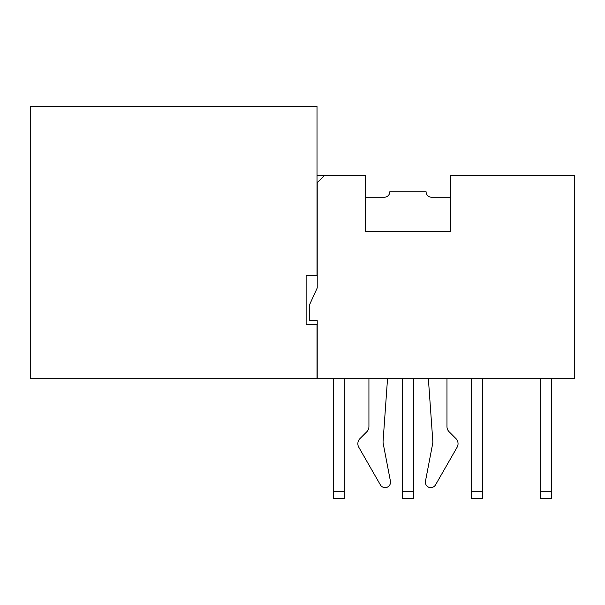 <?xml version="1.0" encoding="UTF-8"?>
<svg xmlns="http://www.w3.org/2000/svg" width="605" height="605" viewBox="0 0 605 605"><rect width="100%" height="100%" fill="white"/><g stroke="black" fill="none" stroke-linecap="round" stroke-linejoin="round"><path stroke-width="0.91" d="M30.25 378.73L30.25 106.48L317.02 106.48L317.02 275.275L306.13 275.275L306.13 324.28L317.02 324.28L317.02 378.73L30.25 378.73M318.79 181.137L317.02 182.642M317.02 378.73L317.217 320.65L309.76 320.65L309.76 304.315L317.217 287.98L317.217 182.71L324.477 175.45L317.02 175.45M324.477 175.45L365.299 175.45L365.299 231.715L450.604 231.715L450.604 175.45L574.75 175.45L574.75 378.73L317.217 378.73L317.217 320.65M368.929 378.73L368.929 426.631A7.26 7.26 0 0 1 366.796 431.766L359.99 438.564A7.268 7.268 0 0 0 358.659 447.027L380.386 484.9A5.43 5.43 0 0 0 390.429 481.179L383.147 443.215A10.905 10.905 0 0 1 383.094 441.083L387.533 378.73M428.37 378.73L432.809 441.083A10.905 10.905 0 0 1 432.757 443.215L425.474 481.179A5.43 5.43 0 0 0 435.517 484.9L457.244 447.027A7.268 7.268 0 0 0 455.913 438.564L449.107 431.766A7.26 7.26 0 0 1 446.974 426.631L446.974 378.73M389.802 191.785A5.445 5.445 0 0 1 384.356 197.23L365.299 197.23L384.356 197.23A5.445 5.445 0 0 0 389.802 191.785L426.102 191.785A5.445 5.445 0 0 0 431.546 197.23L450.604 197.23M368.929 426.631A7.26 7.26 0 0 1 366.796 431.766L359.99 438.564M358.659 447.027L380.386 484.9M390.429 481.179L383.147 443.215M432.757 443.215L425.474 481.179M449.107 431.766A7.26 7.26 0 0 1 446.974 426.631M333.355 491.26L333.355 498.52L344.245 498.52L344.245 491.26L333.355 491.26L333.355 378.73M344.245 491.26L344.245 378.73M471.658 491.26L482.548 491.26L482.548 498.52L471.658 498.52L471.658 378.73M482.548 491.26L482.548 378.73M402.507 491.26L413.397 491.26L413.397 498.52L402.507 498.52L402.507 378.73M413.397 491.26L413.397 378.73M540.809 491.26L551.699 491.26L551.699 498.52L540.809 498.52L540.809 378.73M551.699 491.26L551.699 378.73"/></g></svg>

